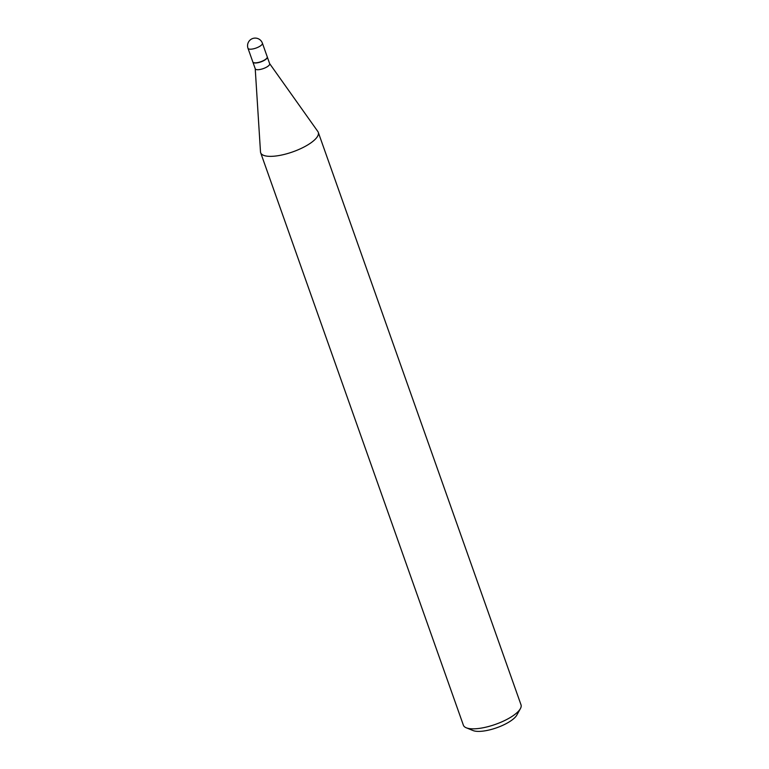<?xml version="1.0" encoding="UTF-8"?>
<svg xmlns="http://www.w3.org/2000/svg" width="769" height="769" viewBox="0 0 769 769"><rect width="100%" height="100%" fill="white"/><g stroke="black" fill="none" stroke-linecap="round" stroke-linejoin="round"><path stroke-width="1.15" d="M267.237 56.819A7.642 2.48 160.5 0 1 263.344 60.655A7.642 2.48 160.5 0 1 255.154 62.837A7.642 2.48 160.5 0 1 252.818 61.924L247.993 48.293A7.642 2.48 160.5 0 0 250.329 49.197A7.642 2.48 160.5 0 0 260.576 45.804A7.642 2.48 160.5 0 0 262.402 43.189L267.237 56.819M267.256 56.916A7.642 2.48 160.5 0 1 267.295 56.993A7.642 2.48 160.5 0 1 265.468 59.617A7.642 2.48 160.5 0 1 257.875 62.731A7.642 2.48 160.5 0 1 252.886 62.097A7.642 2.48 160.5 0 1 252.857 62.01M269.563 63.51A7.642 2.48 160.5 0 1 269.669 63.712A7.642 2.48 160.5 0 1 267.843 66.336A7.642 2.48 160.5 0 1 260.249 69.441A7.642 2.48 160.5 0 1 255.26 68.816L252.886 62.097M269.631 63.606L317.857 131.518A30.558 9.901 160.5 0 1 318.279 132.335L521.007 704.808A30.558 9.901 160.5 0 1 520.402 708.624L516.864 715.035A24.743 8.017 160.5 0 1 511.443 720.428A24.743 8.017 160.5 0 1 473.041 730.55L466.264 727.791A30.558 9.901 160.5 0 1 463.39 725.215L260.662 152.733A30.558 9.901 160.5 0 1 260.489 151.839L255.221 68.71M520.402 708.624A30.558 9.901 160.5 0 1 513.692 715.295A30.558 9.901 160.5 0 1 466.264 727.791M318.279 132.335A30.558 9.901 160.5 0 1 310.974 142.813A30.558 9.901 160.5 0 1 280.608 155.242A30.558 9.901 160.5 0 1 260.662 152.733M262.402 43.189A7.642 7.642 0 0 0 250.771 39.507A7.642 7.642 0 0 0 247.993 48.293M267.295 56.993L269.669 63.712"/></g></svg>
